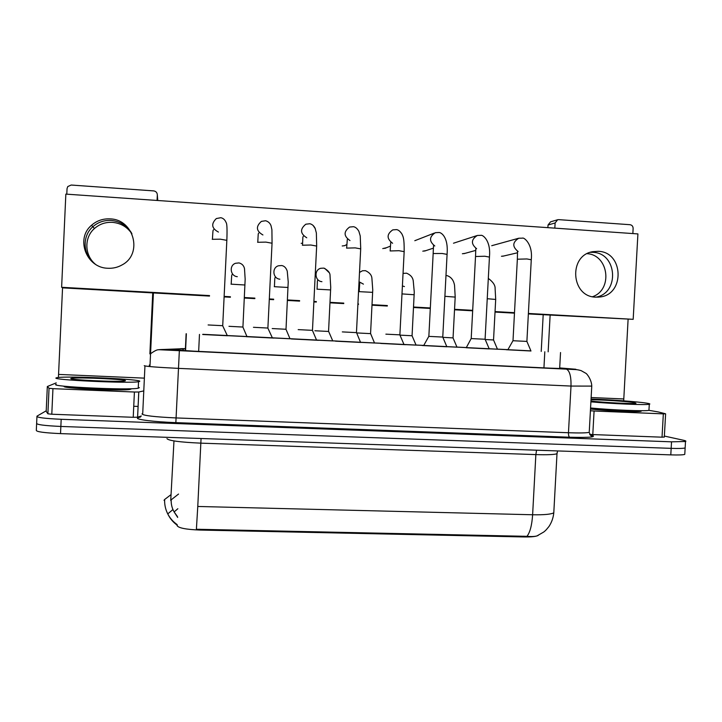 <?xml version="1.0" encoding="UTF-8"?>
<svg xmlns="http://www.w3.org/2000/svg" width="722" height="722" viewBox="0 0 722 722"><rect width="100%" height="100%" fill="white"/><g stroke="black" fill="none" stroke-linecap="round" stroke-linejoin="round"><path stroke-width="1.08" d="M497.449 349.186L489.137 348.807L497.458 349.195M456.972 347.156L446.81 346.686L456.972 347.165M416.071 345.116L404.049 344.538L416.071 345.116L412.063 335.757L400.024 335.134M374.664 343.013L360.747 342.354L374.519 343.013M332.752 340.91L316.859 340.152L332.761 340.919L328.654 331.461L314.9 330.757M290.316 338.771L272.393 337.914L290.018 338.771M248.16 336.678L227.322 335.649L248.169 336.66M530.959 350.982L506.348 349.737L530.968 350.991M489.164 348.879L466.033 347.706M446.837 346.759L422.18 345.513L446.846 346.768M380.711 343.428L405.638 344.692L380.72 343.419M360.774 342.427L335.504 341.172L360.567 342.427M291.291 338.952L318.492 340.315L291.291 338.952M246.473 336.696L274.044 338.086L246.473 336.696M227.358 335.721L202.711 334.485M202.81 334.313L530.905 350.865M177.052 525.544C178.316 527.981 185.879 529.488 199.741 530.047L523.955 536.951C531.6 537.06 536.374 536.527 538.287 535.354M507.918 349.647L497.422 349.123M466.123 347.544L456.945 347.083M423.76 345.414L416.007 345.026M380.81 343.257L374.628 342.95M337.192 341.064L332.725 340.838M292.997 338.844L290.28 338.708M248.206 336.596L247.294 336.551M526.97 536.329C530.038 532.421 531.924 525.228 532.619 514.759L197.774 506.465L196.393 529.253L526.97 536.329C531.6 536.717 534.957 536.563 537.051 535.877L543.837 531.961C545.516 530.372 544.695 531.753 548.964 526.509C551.68 522.376 553.296 517.809 553.792 512.81L553.891 511.059M178.551 494.047L171.186 499.823C171.015 504.127 171.989 508.162 174.119 511.925L177.693 517.43M170.997 494.66L164.643 499.48C164.426 504.552 165.464 509.353 167.757 513.902C169.986 518.225 173.1 521.771 177.098 524.551L177.314 525.472M684.817 453.669L685.142 447.947C683.427 448.461 678.77 448.597 671.162 448.353L60.856 426.449C44.177 425.691 36.109 424.599 36.642 423.173C36.109 424.599 44.177 425.691 60.856 426.449L671.162 448.353C678.77 448.597 683.427 448.461 685.142 447.947L685.178 447.27M684.772 454.391C683.066 454.95 678.4 455.113 670.792 454.878L60.531 433.615C43.852 432.857 35.784 431.72 36.326 430.195L36.614 423.76M185.41 348.834L168.551 349.502L194.019 351.172L550.038 368.157L565.732 368.698L559.694 368.003M664.366 436.061L683.373 440.23C685.701 440.745 686.414 441.169 685.503 441.494L671.532 441.828L61.18 419.292C44.502 418.525 36.425 417.478 36.957 416.161L46.226 410.791M133.741 406.269L138.119 406.441M202.701 334.503L227.367 335.739L222.674 325.721M208.116 324.954L222.665 325.694M228.982 326.317L242.89 327.048M253.449 327.301L267.835 328.05M272.429 338.004L267.826 328.023M298.186 329.62L312.418 330.351M342.318 331.903L356.542 332.625L360.576 342.445M385.873 334.16L399.844 334.846L404.058 344.638M272.212 328.555L285.966 329.268M357.038 332.941L370.621 333.636L374.528 343.031M139.662 381.378L138.534 381.703C129.608 383.653 48.067 379.79 56.46 377.805L57.399 377.597C67.724 375.774 143.281 379.267 139.662 381.378M139.373 387.651L138.236 388.201C129.292 390.431 47.76 386.604 56.163 384.33M71.081 378.427L71.821 378.265C78.752 377.101 128.2 379.411 125.339 380.756L124.698 380.945C119.148 382.227 66.153 379.754 71.081 378.427M109.257 389.032L108.706 388.95M591.056 399.022C609.639 399.627 637.418 401.658 646.461 403.12C649.647 403.616 650.585 404.004 649.286 404.266C645.856 405.168 612.662 403.806 590.903 401.847M648.979 409.708L648.943 410.349C645.504 411.387 612.319 410.06 590.569 407.993M591.02 399.753C601.471 399.735 627.228 401.414 634.187 402.587L635.956 403.309C633.582 404.076 602.671 402.524 590.948 401.044M95.277 264.144C84.429 255.263 83.996 237.52 94.429 228.531C99.537 224.064 105.538 222.006 112.433 222.349C120.8 223.134 127.307 226.97 131.964 233.874M111.161 220.436C104.148 220.093 98.048 222.186 92.84 226.726C81.929 236.094 82.768 254.776 94.465 263.593C82.768 254.776 81.929 236.094 92.84 226.726C98.048 222.186 104.148 220.093 111.161 220.436C120.078 221.302 126.864 225.49 131.548 233.007C126.864 225.49 120.078 221.302 111.161 220.436M141.331 415.971L137.586 417.19L133.227 417.289L134.409 392.019L52.95 388.662L51.794 414.229L47.896 413.796L46.199 411.369L47.327 386.532L49.042 388.292L52.95 388.662M133.227 417.289L51.794 414.229M149.95 366.586L153.407 292.942M157.748 200.499L157.333 194.949L157.071 200.454M157.333 194.949C157.206 192.639 155.988 191.285 153.669 190.897L71.162 185.04L67.778 186.547L67.047 188.595L66.794 194.173M62.561 287.627L58.419 377.48M152.739 292.906L149.878 353.888M149.355 365.016L149.283 366.523M131.061 389.086L130.159 389.384C122.911 391.225 58.175 388.201 64.502 386.306M56.226 382.877L47.327 386.532M134.409 392.019L138.759 392.01L143.777 390.909M592.906 252.339L590.307 252.33L592.906 252.339C617.202 252.799 619.891 293.213 595.948 297.157C619.891 293.213 617.202 252.799 592.906 252.339M664.312 437.036L662.029 437.18L663.337 413.868L594.08 411.008L592.789 434.572L589.703 434.364M662.029 437.18L592.789 434.572M541.22 351.433L543.188 314.756M547.881 227.656L548.025 225.02L550.534 221.853L557.429 219.804M632.851 233.567L633.131 228.459C633.05 226.311 632.012 225.056 630.008 224.704L558.702 219.641L557.664 219.732L555.11 222.963L554.83 228.143M550.128 315.144L548.151 351.822M628.095 319.458L623.691 400.836M641.19 410.701L641.154 411.296C638.212 412.244 607.139 410.863 590.506 409.04M590.416 410.764L594.08 411.008M663.337 413.868L665.531 413.778L658.211 411.928L648.943 410.331M587.148 253.675C608.745 254.911 613.077 289.757 592.572 296.706M501.456 256.274L503.794 255.994M462.369 253.747L465.031 253.359M382.75 248.594L386.514 247.718M342.21 245.967L344.719 245.67L346.795 244.55L344.52 245.733M301.164 243.314L302.608 243.269M422.803 251.184L425.917 250.624M598.24 251.31L592.852 251.662C568.232 255.272 570.912 296.923 595.731 297.139L599.603 297.013C625.081 294.919 623.844 251.861 598.24 251.31M110.132 218.883C103.02 218.531 96.829 220.652 91.55 225.255C75.25 238.702 86.432 267.979 107.858 268.259C112.975 268.521 117.722 267.402 122.099 264.902C143.055 254.063 134.121 219.389 110.132 218.883M528.387 313.456L633.176 319.332L637.914 233.919L65.846 194.11L61.623 287.293L209.524 295.587M224.325 296.417L230.417 296.751M244.523 297.545L254.875 298.123M269.477 298.944L273.656 299.179M287.591 299.955L299.621 300.632M314.034 301.444L316.353 301.57M330.107 302.347L343.771 303.105M357.995 303.908L358.509 303.935M372.092 304.693L387.344 305.55M413.544 307.021L430.321 307.96M454.544 309.314L472.684 310.334M495.048 311.588L514.497 312.68M61.623 287.293L63.337 287.897L209.506 296.083M224.307 296.913L230.39 297.247M244.505 298.042L254.857 298.619M269.459 299.44L273.638 299.675M287.564 300.451L299.594 301.128M314.007 301.931L316.326 302.058M330.089 302.834L343.753 303.592M357.968 304.395L358.482 304.422M372.065 305.18L387.317 306.038M413.525 307.5L430.294 308.438M454.526 309.792L472.657 310.812M495.021 312.066L514.47 313.149M528.369 313.926L633.176 319.332M423.661 345.585L428.805 336.38L442.767 337.066L446.855 346.777M466.241 347.742L489.245 348.906L485.094 339.25L471.159 338.573L466.241 347.742M507.828 349.818L512.963 340.73L526.889 341.407L530.968 351.009M442.839 337.336L453.019 337.887M485.166 339.511L493.541 339.963L497.458 349.213M523.955 536.951L524.001 536.175M199.741 530.047L199.777 529.226M198.658 351.397L199.471 334.43M185.319 350.73L186.123 333.754M543.937 367.868L544.812 351.776M536.563 450.194L535.859 454.598L200.806 443.155C179.931 442.207 168.65 440.7 166.944 438.624M557.104 452.658L556.996 453.741C554.288 454.652 547.249 454.941 535.859 454.598L532.619 514.759C544 514.966 551.057 514.317 553.792 512.81L556.996 453.741L557.628 450.934M164.643 499.48L164.029 500.346M173.975 440.934L170.726 500.517M670.792 454.878L671.532 441.828M60.531 433.615L61.18 419.292M197.774 506.465L201.059 438.507M185.419 348.609L162.269 349.52L179.354 350.648L566.183 369.095L575.84 369.258L559.694 367.922M591.76 386.099L571.012 386.062L178.451 368.373C156.963 367.327 145.555 366.415 144.238 365.657M150.356 353.915C157.947 348.275 158.885 350.179 158.813 349.701L566.445 369.141C569.685 370.783 571.201 376.424 571.012 386.062L568.467 432.74C579.676 433.128 586.598 432.983 589.233 432.325C591.165 438.092 593.042 435.971 593.132 436.35C594.035 435.971 592.97 435.438 589.928 434.743C598.177 436.945 591.435 437.776 569.685 437.225L175.852 422.632L179.354 350.648M575.678 369.249L574.622 369.15M175.852 422.632C154.4 421.883 135.989 419.599 137.451 418.002L140.745 416.711M144.951 365.964L142.721 413.507L141.972 413.932C143.254 415.601 154.625 416.928 176.096 417.93L568.467 432.74C568.422 435.24 568.828 436.738 569.685 437.225M36.93 416.702L36.642 423.173M566.183 369.095L566.445 369.141C576.012 369.736 575.795 369.168 581.084 370.612L585.795 373.265C587.103 373.761 591.923 380.449 591.742 386.478L589.278 431.449M140.239 417.145L138.326 417.497M183.226 348.6L180.383 348.717M162.594 349.484L159.192 349.656M182.928 350.603L183.009 348.825M212.223 239.307L220.345 239.181L226.834 240.345M218.432 232.069C211.591 228.387 210.896 223.883 216.338 218.549L220.824 217.71C223.233 218.188 225.011 219.831 226.166 222.647C227.015 223.667 227.24 229.47 226.852 240.056L222.719 325.694M231.022 284.161L244.966 285M237.303 276.679C230.309 276.174 228.883 265.434 235.534 263.286L238.991 262.916C242.005 263.71 243.837 265.615 244.496 268.647L245.164 279.215L242.926 327.03M257.601 242.285L265.922 242.114L272.041 243.233M262.916 234.957C256.148 231.013 255.651 226.482 261.418 221.374L265.615 220.742C268.322 221.537 270.127 223.215 271.039 225.769L271.905 229.695L272.059 242.953L267.889 328.032M302.365 245.218L310.875 245.02L316.66 246.076M313.077 225.408L315.315 228.739M306.76 237.791C300.153 233.603 299.847 229.082 305.83 224.208L309.828 223.739C312.057 224.226 313.817 225.724 315.099 228.233L316.362 232.971L316.669 245.805L312.464 330.333M346.542 248.106L355.242 247.881L360.693 248.882M349.98 240.561C343.618 236.148 343.501 231.636 349.601 227.051L353.455 226.699C355.522 227.042 357.336 228.594 358.888 231.338L360.242 235.977L360.711 248.621L356.46 332.607M390.133 250.958L399.013 250.705L404.167 251.653M392.615 243.278C386.55 238.657 386.604 234.19 392.768 229.876L396.531 229.614C398.4 229.84 400.25 231.383 402.064 234.244C403.084 236.834 404.293 237.782 404.176 251.4L399.889 334.846M274.27 286.688L288.069 287.482M279.883 279.197C272.799 278.683 271.625 267.645 278.448 265.786L281.688 265.534C284.297 265.985 286.147 267.862 287.248 271.165L288.222 281.914L286.011 329.25M316.967 289.188L330.631 289.928M321.922 281.679C314.792 281.165 313.817 269.902 320.767 268.277L323.844 268.115C328.095 270.299 330.153 272.817 330.035 275.669L330.73 287.374L328.555 331.443M324.719 268.358L329.042 272.528M359.132 291.652L372.669 292.356M363.428 284.134L359.114 281.788M359.592 272.375L362.507 270.759L365.476 270.669C369.574 272.555 371.713 275.136 371.911 278.403L372.751 289.91L370.567 333.618M128.471 388.788C118.986 389.817 76.857 388.246 67.029 386.469M639.936 410.701C633.808 411.305 605.731 409.925 590.551 408.273M144.382 378.138L58.626 374.42M138.786 392.001L137.613 417.181M47.896 413.796L49.042 388.292M623.691 398.95L591.137 397.533M555.11 222.963L548.025 225.02M428.85 336.362L433.164 253.512L442.207 253.485L447.071 254.388M434.797 245.985C428.949 241.22 429.13 236.78 435.348 232.683L439.039 232.502C440.727 232.34 448.524 236.32 447.089 254.153L442.767 337.066M471.204 338.555L475.518 256.509L484.841 256.238L489.444 257.095M476.628 248.729C470.807 243.901 471.051 239.478 477.341 235.462L481.014 235.345C482.305 234.632 491.05 240.011 489.453 256.861L485.094 339.25M512.999 340.721L517.349 259.216L526.916 258.954L531.266 259.758M518.089 251.5C512.151 246.671 512.385 242.24 518.784 238.224L522.457 238.161C523.522 236.997 532.98 243.567 531.284 259.541L526.889 341.407M402.019 293.908L414.184 294.747M404.428 286.562L402.425 285.975M403.066 273.403L406.585 273.187C410.601 274.901 412.822 277.483 413.246 280.939L414.266 292.076L412.063 335.757M444.887 296.309L455.185 297.103M487.242 298.718L495.689 299.44M185.554 350.748L186.366 333.763M559.658 368.572L560.534 352.535M177.179 525.165C173.118 522.268 169.977 518.513 167.757 513.902L172.414 509.985M177.495 516.663L174.119 511.925L177.856 508.721M685.503 441.494L685.142 447.947M183.153 350.612L183.244 348.825M212.43 239.162C213.044 228.892 212.927 230.76 213.541 229.776M242.881 327.021L246.978 336.614M232.177 274.541C231.591 275.47 231.753 273.773 231.193 284.089M257.79 242.114C258.305 232.719 258.088 234.027 258.729 233.107M312.409 330.333L316.606 340.233M302.518 245.02C302.969 236.617 302.644 237.258 303.312 236.347M346.65 247.899L347.309 239.496M390.331 246.148L384.781 248.422M390.187 250.724L390.71 242.583M285.957 329.241L290.018 338.78M275.235 277.41C274.64 278.295 274.892 277.149 274.423 286.607M317.761 280.208C317.129 281.075 317.5 280.542 317.084 289.089M359.737 282.934L359.195 291.544M138.534 381.703L138.236 388.201M130.195 388.743L130.159 389.384M72.525 379.041L71.821 378.265M649.286 404.266L648.943 410.349M94.429 228.531L91.55 225.255M138.759 392.01L137.586 417.19M665.612 413.868L664.303 437.126M599.603 297.013L597.663 297.166M433.245 248.197L424.581 251.066M433.146 253.521L433.543 245.588M434.229 233.116L414.798 240.706M475.563 250.453L463.921 253.666M475.527 256.283L475.816 248.53M476.646 235.688L453.497 243.215M517.313 252.826L502.81 256.22M517.358 258.999L517.53 251.4M518.387 238.332L491.727 245.706M453.01 337.869L456.981 347.174M453.055 337.869L455.194 296.986L454.544 285.352C454.201 283.493 453.181 277.717 447.198 275.669L445.97 275.533M493.541 339.963L495.698 299.332L495.111 288.692C495.337 285.352 493.072 281.923 488.316 278.412"/></g></svg>
